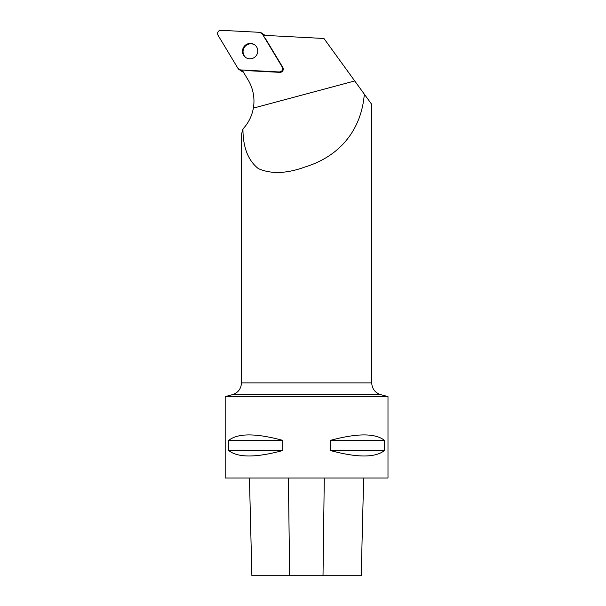 <?xml version="1.0" encoding="UTF-8"?>
<svg xmlns="http://www.w3.org/2000/svg" width="606" height="606" viewBox="0 0 606 606"><rect width="100%" height="100%" fill="white"/><g stroke="black" fill="none" stroke-linecap="round" stroke-linejoin="round"><path stroke-width="0.91" d="M243.354 72.061A3.227 3.166 123.8 0 1 242.173 71.584L238.931 69.417A3.227 3.166 -56.2 0 0 240.499 69.94L279.29 71.97A3.227 3.166 -56.2 0 0 282.245 67.061L262.262 33.838A3.227 3.166 -56.2 0 0 259.754 32.33L220.963 30.3A3.227 3.166 -56.2 0 0 218.008 35.209L237.999 68.433A3.227 3.166 -56.2 0 0 238.931 69.417M261.322 32.853L264.564 35.019A3.227 3.166 123.8 0 1 265.019 35.39M243.612 47.23A7.757 7.598 -56.2 0 0 245.816 57.578A7.757 7.598 -56.2 0 0 256.436 55.358A7.757 7.598 -56.2 0 0 254.444 44.692A7.757 7.598 -56.2 0 0 243.612 47.23M242.135 70.023L248.134 80.007A41.519 40.67 123.8 0 1 253.361 108.118C251.914 116.094 248.437 123.048 242.945 128.964L241.491 134.305M253.361 108.118L354.737 80.954L323.945 38.481L263.133 35.292M354.737 80.954L371.713 104.361L371.713 382.878C372.076 388.847 375.091 392.779 380.765 394.673L232.416 394.673L225.182 396.612L387.992 396.612L387.992 478.013L225.182 478.013L225.182 396.612M265.292 38.314L282.82 67.448A3.227 3.166 -56.2 0 1 279.858 72.356L245.854 70.569M364.32 94.165C361.456 129.002 340.777 156.053 304.932 167.021C286.585 173.702 271.056 174.233 258.338 168.612C248.096 160.507 242.968 147.288 242.945 128.964M251.891 575.7L249.437 478.013L251.884 575.7L361.206 575.7L363.661 478.013L361.206 575.7M384.424 440.365C375.319 433.101 357.328 433.101 330.437 440.365L330.437 450.538C357.328 457.803 375.319 457.803 384.424 450.538L384.424 440.365L330.437 440.365M282.737 440.365C255.853 433.101 237.855 433.101 228.757 440.365L228.757 450.538C237.855 457.803 255.853 457.803 282.737 450.538L282.737 440.365L228.757 440.365M228.757 450.538L282.737 450.538M330.437 450.538L384.424 450.538M254.725 44.889A7.757 7.598 -56.2 0 0 244.18 47.609A7.757 7.598 -56.2 0 0 246.104 57.767M237.991 68.425L240.514 69.94L279.283 71.97C282.199 71.485 283.184 69.849 282.245 67.061L262.262 33.845L259.739 32.33L220.97 30.3C218.062 30.785 217.069 32.421 218.008 35.209L237.991 68.425M282.245 67.061L282.82 67.448M264.549 35.368L262.262 33.838M279.858 72.356L279.29 71.97M240.499 69.94L243.142 71.705M241.468 134.305L241.468 382.878L371.713 382.878M289.668 575.7L288.388 478.013M323.013 575.7L324.286 478.013M380.765 394.673L387.992 396.612M232.416 394.673C238.09 392.779 241.105 388.847 241.468 382.878"/></g></svg>
